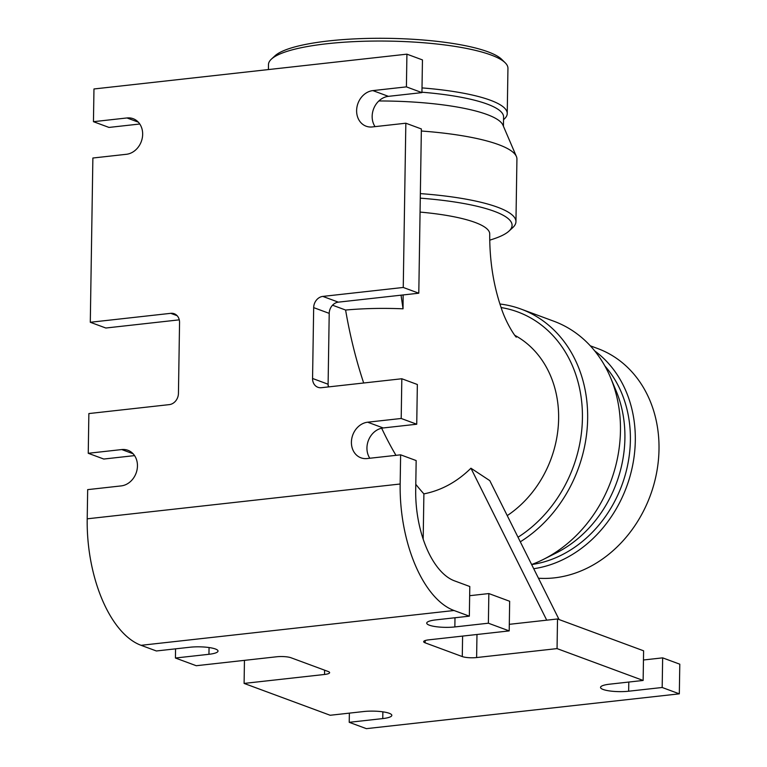 <?xml version="1.0" encoding="UTF-8"?>
<svg xmlns="http://www.w3.org/2000/svg" width="767" height="767" viewBox="0 0 767 767"><rect width="100%" height="100%" fill="white"/><g stroke="black" fill="none" stroke-linecap="round" stroke-linejoin="round"><path stroke-width="1.15" d="M469.653 595.7L488.847 593.562L488.378 623.207L509.202 630.905L428.763 639.851A10.46 2.215 -179.1 0 0 423.662 641.672A10.46 2.215 -179.1 0 0 425.139 642.832L425.177 640.55M509.202 630.905L509.662 601.27L488.847 593.562M462.597 636.092L462.28 656.571A10.46 2.215 -179.1 0 0 476.614 657.549L476.978 634.491M462.28 656.571L425.139 642.832M488.378 623.207L454.85 626.936A18.59 3.931 0.9 0 1 436.116 626.697A18.59 3.931 0.9 0 1 426.73 623.12A18.59 3.931 0.9 0 1 435.8 619.889L469.337 616.16L469.797 586.515L454.505 580.859A78.09 39.318 -96.3 0 1 415.704 489.749L416.165 460.564L400.623 454.821L400.163 484.006A108.425 54.582 83.7 0 0 454.035 610.503L469.337 616.16M509.307 624.328L557.513 618.969L557.053 648.604L476.614 657.549M643.455 659.984L662.65 657.856L662.18 687.491L628.652 691.22A18.59 3.931 0.9 0 1 609.918 690.981A18.59 3.931 0.9 0 1 600.532 687.414A18.59 3.931 0.9 0 1 609.602 684.183L643.139 680.454L643.599 650.809L557.513 618.969M662.18 687.491L679.322 693.838L679.792 664.193L662.65 657.856M557.053 648.604L643.139 680.454M324.594 670.176L324.527 674.471A10.46 2.215 -179.1 0 0 329.628 672.659A10.46 2.215 -179.1 0 0 328.151 671.489L291.019 657.76A10.46 2.215 -179.1 0 0 276.676 656.773L196.247 665.718L175.422 658.019L175.566 648.844M324.527 674.471L244.098 683.416L244.452 660.358M134.57 455.608L103.775 459.04L88.243 453.287L121.771 449.558A18.59 15.58 110.3 0 1 127.936 450.296A18.59 15.58 110.3 0 1 137.082 469.586A18.59 15.58 110.3 0 1 121.196 485.904L87.668 489.634L87.208 518.818A108.425 54.582 -96.3 0 0 141.08 645.315L156.372 650.972L189.909 647.243A18.59 3.931 0.9 0 1 208.643 647.482A18.59 3.931 0.9 0 1 218.02 651.058A18.59 3.931 0.9 0 1 208.95 654.289L175.422 658.019M244.098 683.416L330.174 715.266L363.711 711.536A18.59 3.931 0.9 0 1 382.445 711.776A18.59 3.931 0.9 0 1 391.822 715.352A18.59 3.931 0.9 0 1 382.752 718.583L349.225 722.313L349.368 713.128M679.322 693.838L366.367 728.65L349.225 722.313M328.381 386.923A10.46 8.763 110.3 0 1 328.103 384.229L312.562 378.476A10.46 8.763 -69.7 0 0 317.922 387.287A10.46 8.763 -69.7 0 0 321.383 387.699L401.822 378.754L401.199 418.475L416.73 424.228L383.203 427.957A18.59 15.58 -69.7 0 0 368.812 439.462A18.59 15.58 -69.7 0 0 369.828 458.244M312.562 378.476L313.674 307.625L329.216 313.367L328.103 384.229M329.216 313.367A10.46 8.763 110.3 0 1 338.352 302.15L322.821 296.407A10.46 8.763 -69.7 0 0 313.674 307.625M322.821 296.407L403.25 287.462L418.792 293.205L338.352 302.15M400.623 454.821L367.096 458.551A18.59 15.58 110.3 0 1 360.931 457.813A18.59 15.58 110.3 0 1 351.785 438.523A18.59 15.58 110.3 0 1 367.661 422.205L401.199 418.475M416.73 424.228L417.353 384.497L401.822 378.754M418.792 293.205L421.371 128.952L405.839 123.209L372.302 126.939A18.59 15.58 110.3 0 1 366.137 126.21A18.59 15.58 110.3 0 1 356.991 106.92A18.59 15.58 110.3 0 1 372.877 90.602L406.405 86.872L421.936 92.615L388.409 96.345A18.59 15.58 -69.7 0 0 374.028 107.85A18.59 15.58 -69.7 0 0 375.044 126.632M405.839 123.209L403.25 287.462M421.936 92.615L422.454 59.912L406.922 54.16L406.405 86.872M406.922 54.16L93.967 88.972L93.449 121.685L126.977 117.955A18.59 15.58 110.3 0 1 133.142 118.684A18.59 15.58 110.3 0 1 142.288 137.974A18.59 15.58 110.3 0 1 126.411 154.292L92.874 158.021L90.295 322.274L170.734 313.329L177.1 315.678M88.243 453.287L88.867 413.566L169.296 404.621A10.46 8.763 -69.7 0 0 178.443 393.404L179.555 322.543A10.46 8.763 -69.7 0 0 174.205 313.732A10.46 8.763 -69.7 0 0 170.734 313.329M179.267 319.849L105.836 328.017L90.295 322.274M139.776 124.005L108.981 127.427L93.449 121.685M423.183 539.105L423.892 493.881C441.361 490.429 457.046 481.877 470.938 468.215L546.718 620.167M559.076 619.544L489.797 480.641L470.938 468.215M420.067 212.085A104.12 22.032 0.9 0 1 489.72 234.002C489.567 260.243 493.325 284.653 500.995 307.212C506.124 323.549 515.625 337.144 516.325 337.154M403.126 294.95L403.049 308.813C382.944 307.979 363.798 308.392 345.601 310.041A272.199 137.034 83.7 0 0 363.683 382.992M381.659 428.207A272.199 137.034 83.7 0 0 395.973 455.339M415.791 484.313A272.199 137.034 83.7 0 0 423.892 493.881M514.772 335.304A104.12 87.227 110.3 0 1 558.539 421.773A104.12 87.227 110.3 0 1 507.236 515.606M345.601 310.041L332.533 305.199M403.049 308.813L401.036 295.18M328.113 385.015A337.796 170.063 83.7 0 0 328.64 386.894M518.022 537.226A126.344 105.836 -69.7 0 0 582.067 406.04A126.344 105.836 -69.7 0 0 501.119 307.557M520.304 541.809A130.16 109.039 -69.7 0 0 587.666 416.903A130.16 109.039 -69.7 0 0 521.033 309.082A130.16 109.039 -69.7 0 0 499.931 304.01M538.472 578.232A119.748 100.314 -69.7 0 0 654.596 481.801A119.748 100.314 -69.7 0 0 597.723 348.554L590.312 345.812M533.727 568.711A119.748 100.314 -69.7 0 0 630.129 475.885A119.748 100.314 -69.7 0 0 594.741 350.941M531.656 564.56A116.153 97.304 -69.7 0 0 621.941 485.051A116.153 97.304 -69.7 0 0 604.895 365.993M531.627 564.522A130.16 109.039 -69.7 0 0 543.381 559.411L556.123 553.007A116.153 97.304 -69.7 0 0 616.102 390.844L610.59 377.7A130.16 109.039 -69.7 0 0 553.841 321.22L521.033 309.082M543.381 559.411A130.16 109.039 -69.7 0 0 610.59 377.7M489.71 240.186L493.229 239.036A126.344 26.74 -179.1 0 0 508.991 231.097A126.344 26.74 -179.1 0 0 420.278 198.164M508.991 231.097L512.768 227.607A130.16 27.545 -179.1 0 0 515.951 221.692A130.16 27.545 -179.1 0 0 420.354 193.61M503.545 119.681L504.312 118.981A119.748 25.34 -179.1 0 0 507.236 113.535L507.946 68.321A119.748 25.34 -179.1 0 0 505.194 62.789L501.733 59.385A116.153 24.582 -179.1 0 0 388.658 38.35A116.153 24.582 -179.1 0 0 274.969 55.828L271.413 59.117A119.748 25.34 -179.1 0 0 268.488 64.553L268.412 69.567M505.194 62.789A119.748 25.34 -179.1 0 0 388.61 41.102A119.748 25.34 -179.1 0 0 271.413 59.117M507.236 113.535A119.748 25.34 -179.1 0 0 422.013 87.908M503.44 126.277L503.583 116.987A116.153 24.582 -179.1 0 0 421.946 92.213M515.951 221.692L516.929 159.095A130.16 27.545 -179.1 0 0 516.392 156.487L502.941 125.117A116.153 24.582 -179.1 0 0 378.85 100.966M516.392 156.487A130.16 27.545 -179.1 0 0 421.332 131.013M454.994 617.751L454.85 626.936M628.796 682.045L628.652 691.22M209.065 647.549L208.95 654.289M382.867 711.834L382.752 718.583M141.08 645.315L454.035 610.503M383.203 427.957L367.661 422.205M388.409 96.345L372.877 90.602M87.208 518.818L400.163 484.006M133.094 453.748L121.771 449.558M138.3 122.145L126.977 117.955"/></g></svg>
